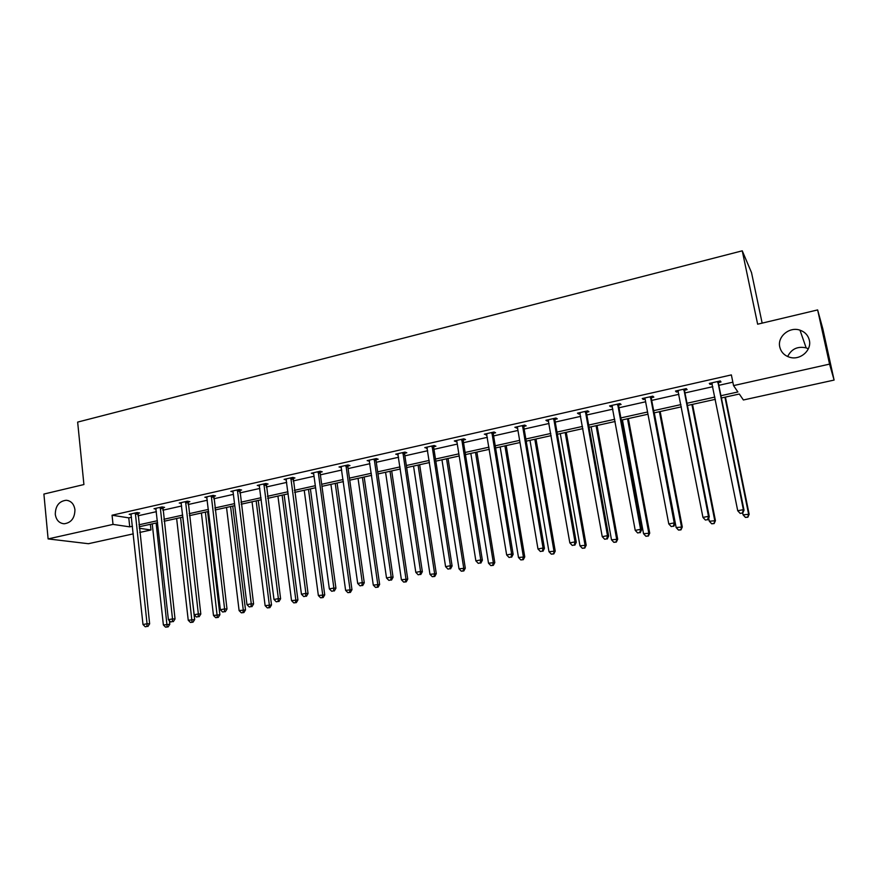<?xml version="1.0" encoding="UTF-8"?>
<svg xmlns="http://www.w3.org/2000/svg" width="878" height="878" viewBox="0 0 878 878"><rect width="100%" height="100%" fill="white"/><g stroke="black" fill="none" stroke-linecap="round" stroke-linejoin="round"><path stroke-width="1.32" d="M74.937 509.734C74.784 518.119 71.184 522.805 64.127 523.782C59.133 523.244 56.181 520.072 55.281 514.267C55.468 505.827 59.122 501.162 66.234 500.262C71.129 500.844 74.026 504.005 74.937 509.734M809.329 340.192C811.985 350.322 800.11 360.617 789.717 357.269C784.383 355.59 781.08 352.166 779.785 347.019C777.118 336.702 789.476 326.353 799.979 330.172C804.972 331.928 808.089 335.275 809.329 340.192M787.654 356.534C791.462 348.917 797.63 346.042 806.158 347.886L808.342 348.807M762.159 323.137L751.502 272.564L742.25 250.823L77.648 422.099L83.915 484.546L43.9 494.062L48.114 538.916L113.021 524.396L129.735 526.855L132.479 526.251M742.25 250.823L757.648 324.201L817.637 309.923L822.829 328.855L834.1 380.075L743.392 399.984L739.309 394.024L721.387 397.986M150.368 524.298L150.983 529.983L139.767 532.441M133.291 533.857L88.404 543.712L48.114 538.916M817.637 309.923L829.556 364.118L834.1 380.075M162.781 507.769L164.581 507.363L162.057 506.902L154.012 508.724L156.108 509.086M213.672 496.3L215.527 495.883L213.134 495.379L204.848 497.255L207.021 497.694M266.144 484.469L268.053 484.041L265.814 483.493L257.265 485.424L259.526 485.962M320.272 472.276L322.248 471.826L320.163 471.234L311.339 473.22L313.446 473.813L313.303 472.781L313.446 473.813M376.135 459.688L378.177 459.227L376.256 458.568L367.147 460.632L369.572 461.169M433.831 446.682L435.927 446.211L434.193 445.497L424.787 447.615L427.301 448.153M493.425 433.26L495.598 432.766L494.062 431.987L484.338 434.182L486.939 434.72M555.039 419.377L557.289 418.861L555.961 418.016L545.896 420.288L547.268 421.122L548.596 420.825M618.77 405.01L621.097 404.484L619.989 403.573L609.573 405.921L610.726 406.821L612.383 406.448M684.719 390.15L687.123 389.612L686.256 388.614L675.478 391.05L676.389 392.027L678.387 391.577M720.926 395.726L737.904 391.961L733.547 385.596L731.363 374.906L112.055 515.221L128.781 517.866L131.513 517.252M137.967 515.803L156.405 511.665M162.847 510.217L181.669 505.98M188.101 504.543L207.329 500.219M213.749 498.781L233.383 494.369M239.793 492.931L259.844 488.431M266.232 486.994L286.722 482.395M293.098 480.957L314.017 476.26M320.382 474.833L341.761 470.026M348.105 468.6L369.945 463.694M376.267 462.278L398.579 457.262M404.89 455.847L427.696 450.721M433.984 449.316L457.284 444.081M463.551 442.677L487.367 437.321M493.601 435.927L517.954 430.45M524.166 429.057L549.057 423.47M555.247 422.077L580.698 416.359M586.844 414.976L612.877 409.137M618.99 407.765L645.615 401.784M651.695 400.412L678.924 394.299M684.972 392.938L712.826 386.682M718.83 385.332L732.845 382.182M718.566 382.523L721.014 381.974L720.278 380.942L709.303 383.423L710.093 384.432L712.267 383.938M651.454 397.646L653.825 397.108L652.837 396.165L642.246 398.546L643.278 399.49L645.1 399.073L644.606 398.019M586.636 412.254L588.918 411.738L587.7 410.86L577.461 413.165L578.723 414.032L580.215 413.703M523.979 426.368L526.185 425.874L524.748 425.062L514.859 427.301L517.515 427.827L517.065 426.796M463.386 440.032L465.527 439.549L463.88 438.802L454.31 440.954L455.989 441.689L456.867 441.491L456.45 440.471M404.747 453.235L406.821 452.774L404.988 452.082L395.737 454.178L398.206 454.716M347.984 466.031L349.982 465.581L347.984 464.956L339.018 466.975L341.399 467.513M293 478.422L294.942 477.983L292.769 477.412L284.088 479.366L286.393 479.915M239.705 490.429L241.593 490.012L239.277 489.485L230.848 491.384L233.076 491.878L232.736 490.956M188.035 502.073L189.857 501.667L187.409 501.184L179.244 503.028L181.373 503.434M137.912 513.367L139.679 512.971L137.1 512.543L129.176 514.321L131.228 514.662M112.055 515.221L113.021 524.396M733.547 385.596L829.556 364.118M139.306 528.26L150.983 529.983M715.361 399.325L687.43 405.493M681.372 406.843L654.077 412.879M647.975 414.229L621.284 420.134M615.149 421.484L589.061 427.257M582.893 428.618L557.376 434.27M551.175 435.642L526.218 441.162M519.995 442.534L495.587 447.934M489.331 449.316L465.461 454.595M459.183 455.989L435.817 461.159M429.518 462.552L406.668 467.601M400.335 469.006L377.979 473.944M371.635 475.349L349.74 480.189M343.386 481.605L321.963 486.335M315.586 487.751L294.613 492.382M288.225 493.798L267.691 498.342M261.282 499.758L241.187 504.202M234.766 505.629L215.088 509.975M208.657 511.402L189.396 515.66M182.942 517.087L164.076 521.258M157.623 522.684L139.152 526.778M138.933 524.814L157.403 520.72M163.857 519.293L182.723 515.101M189.165 513.674L208.415 509.405M214.858 507.978L234.525 503.621M240.945 502.194L261.029 497.738M267.439 496.311L287.951 491.768M294.339 490.352L315.301 485.699M321.677 484.283L343.089 479.531M349.455 478.126L371.328 473.275M377.672 471.859L400.028 466.909M406.349 465.505L429.188 460.434M435.488 459.04L458.843 453.86M465.12 452.466L488.98 447.176M495.236 445.794L519.633 440.372M525.856 439L550.802 433.469M556.992 432.086L582.498 426.434M588.666 425.062L614.743 419.278M620.878 417.917L647.547 412.001M653.649 410.652L680.933 404.604M686.991 403.254L714.901 397.065M128.781 517.866L129.735 526.855M709.863 383.291L710.093 384.432M676.17 390.897L676.389 392.027M643.058 398.371L643.278 399.49M610.517 405.713L610.726 406.821M578.525 412.923L578.723 414.032M547.071 420.024L547.268 421.122M516.143 427.004L516.33 428.091M485.732 433.864L485.907 434.95M455.814 440.624L455.989 441.689M426.379 447.264L426.543 448.329M397.427 453.794L397.591 454.848M368.936 460.226L369.089 461.279M340.905 466.547L341.048 467.59M286.184 479.212L286.272 479.937M717.809 381.502L743.359 509.668L737.729 510.744L711.751 382.863M718.819 381.271L718.5 383.675L744.028 510.206L743.359 509.668L742.448 512.993L740.187 513.421L742.448 512.993M742.711 513.202L744.028 510.206M737.729 510.744L740.187 513.421M742.733 513.158L743.062 514.826L749.154 514.288L725.426 397.097M747.628 517.01L745.444 517.416L747.88 517.197L748.528 513.795L724.943 397.196M745.444 517.416L743.062 514.826M749.154 514.288L747.88 517.197M683.841 389.163L708.48 516.341L702.949 517.405L677.882 390.512M684.972 388.91L684.653 391.292L709.281 516.846L708.48 516.341L707.613 519.633L705.407 520.05L707.613 519.633M707.931 519.831L709.281 516.846M702.949 517.405L705.407 520.05M650.455 396.691L674.227 522.904L668.784 523.936L645.089 399.029M651.706 396.417L651.388 398.777L675.149 523.365L674.227 522.904L673.404 526.152L671.231 526.559L673.404 526.152M673.777 526.328L675.149 523.365M668.784 523.936L671.231 526.559M708.711 518.119L709.314 521.247L715.438 520.687L692.522 404.374M713.836 523.398L711.696 523.804L714.143 523.584L714.692 520.226L691.908 404.506M711.696 523.804L709.314 521.247M715.438 520.687L714.143 523.584M654.275 412.836L676.148 527.546L682.294 526.987L660.168 411.53M680.626 529.686L678.518 530.082L680.977 529.862L681.427 526.537L659.422 411.694M678.518 530.082L676.148 527.546M682.294 526.987L680.977 529.862M617.651 404.099L640.567 529.335L635.222 530.367L611.9 405.395M619.012 403.792L618.694 406.141L641.609 529.774L640.567 529.335L639.788 532.551L637.658 532.957L639.788 532.551M640.216 532.726L641.609 529.774M635.222 530.367L637.658 532.957M622.425 419.882L643.552 533.736L649.72 533.165L628.352 418.565M647.975 535.865L645.901 536.26L648.37 536.03L648.732 532.759L627.485 418.762M645.901 536.26L643.552 533.736M649.72 533.165L648.37 536.03M585.406 411.376L607.488 535.668L602.242 536.678L579.754 412.649M586.888 411.047L586.559 413.373L608.663 536.074L607.488 535.668L606.764 538.851L604.668 539.246L606.764 538.851M607.236 539.004L608.663 536.074M602.242 536.678L604.668 539.246M591.103 426.807L611.494 539.827L617.695 539.246L597.051 425.49M615.884 541.945L613.843 542.33L616.323 542.088L616.597 538.862L596.085 425.709M613.843 542.33L611.494 539.827M617.695 539.246L616.323 542.088M553.7 418.532L574.991 541.891L569.833 542.878L548.146 419.783M555.291 418.169L554.962 420.485L576.275 542.275L574.991 541.891L574.311 545.029L572.247 545.425L574.311 545.029M574.827 545.183L576.275 542.275M569.833 542.878L572.247 545.425M560.285 433.622L579.974 545.82L586.197 545.227L566.277 432.294M584.32 547.916L582.312 548.289L584.803 548.059L584.989 544.865L565.191 432.536M582.312 548.289L579.974 545.82M586.197 545.227L584.803 548.059M522.531 425.567L543.043 548.004L537.973 548.969L517.504 427.784M524.221 425.182L523.892 427.476L544.437 548.355L543.043 548.004L542.406 551.11L540.376 551.494L542.406 551.11M542.966 551.252L544.437 548.355M537.973 548.969L540.376 551.494M529.983 440.328L548.98 551.713L555.225 551.11L535.997 439M553.283 553.788L551.307 554.161L553.809 553.919L553.919 550.769L534.812 439.252M551.307 554.161L548.98 551.713M555.225 551.11L553.809 553.919M491.878 432.481L511.644 554.007L506.661 554.962L486.511 433.688M493.677 432.075L493.348 434.347L513.147 554.336L511.644 554.007L511.04 557.08L509.053 557.464L511.04 557.08M511.644 557.212L513.147 554.336M506.661 554.962L509.053 557.464M500.164 446.924L518.492 557.508L524.759 556.893L506.211 445.585M522.75 559.56L520.808 559.934L523.321 559.681L522.75 559.56L523.343 556.586L504.916 445.87M520.808 559.934L518.492 557.508M524.759 556.893L523.321 559.681M461.74 439.285L480.76 559.912L475.865 560.855L456.867 441.447M463.628 438.857L463.299 441.107L482.373 560.219L480.76 559.912L480.2 562.963L478.247 563.336L480.2 562.963M480.848 563.083L482.373 560.219M475.865 560.855L478.247 563.336M470.827 453.41L488.508 563.204L494.797 562.578L476.897 452.071M492.723 565.245L490.813 565.608L493.326 565.355L492.723 565.245L493.282 562.293L475.503 452.379M490.813 565.608L488.508 563.204M494.797 562.578L493.326 565.355M432.086 445.969L450.403 565.728L445.585 566.65L426.884 447.143M434.072 445.53L433.743 447.758L452.104 566.003L450.403 565.728L449.887 568.735L447.956 569.109L449.887 568.735M450.568 568.845L452.104 566.003M445.585 566.65L447.956 569.109M441.963 459.798L459.007 568.812L465.307 568.187L448.043 458.448M463.178 570.843L461.301 571.194L463.825 570.941L463.178 570.843L463.694 567.912L446.551 458.777M461.301 571.194L459.007 568.812M465.307 568.187L463.825 570.941M402.914 452.554L420.54 571.435L415.81 572.346L397.8 453.706M404.999 452.093L404.659 454.31L422.351 571.699L420.54 571.435L420.057 574.421L418.169 574.783L420.057 574.421M420.781 574.519L422.351 571.699M415.81 572.346L418.169 574.783M413.538 466.086L429.968 574.322L436.289 573.696L419.651 464.736M434.105 576.341L432.261 576.692L434.786 576.44L434.105 576.341L434.588 573.444L418.071 465.077M432.261 576.692L429.968 574.322M436.289 573.696L434.786 576.44M374.215 459.029L391.182 577.055L386.518 577.954L369.177 460.171M376.366 458.612L376.047 460.741L393.07 577.296L391.182 577.055L390.732 580.007L388.866 580.369L390.732 580.007M391.489 580.095L393.07 577.296M386.518 577.954L388.866 580.369M385.574 472.265L401.4 579.754L407.743 579.118L391.698 470.915M405.504 581.752L403.682 582.103L406.218 581.84L405.504 581.752L405.954 578.887L390.03 471.288M403.682 582.103L401.4 579.754M407.743 579.118L406.218 581.84M345.976 465.406L362.285 582.586L357.697 583.464L341.026 466.525M348.204 465.022L347.886 467.085L364.271 582.794L362.285 582.586L361.868 585.505L360.035 585.856L361.868 585.505M362.669 585.593L364.271 582.794M357.697 583.464L360.035 585.856M358.037 478.356L373.282 585.099L379.636 584.452L364.172 476.995M377.342 587.086L375.554 587.426L378.1 587.162L377.342 587.086L377.759 584.243L362.416 477.391M375.554 587.426L373.282 585.099M379.636 584.452L378.1 587.162M318.187 471.673L333.859 588.03L329.349 588.886L313.676 473.714M320.481 471.321L320.174 473.319L335.934 588.216L333.859 588.03L333.486 590.916L331.675 591.256L333.486 590.916M334.309 590.993L335.934 588.216M329.349 588.886L331.675 591.256M330.918 484.36L345.614 590.356L351.968 589.698L337.086 482.999M349.631 592.332L347.864 592.661L350.41 592.398L349.631 592.332L350.015 589.522L335.242 483.405M347.864 592.661L345.614 590.356M351.968 589.698L350.41 592.398M290.827 477.851L305.895 593.374L301.45 594.23L286.03 478.927M293.197 477.522L308.046 593.55L305.895 593.374L305.544 596.239L303.766 596.579L305.544 596.239M306.411 596.305L308.046 593.55M301.45 594.23L303.766 596.579M304.227 490.264L318.363 595.536L324.739 594.878L310.395 488.892M322.347 597.49L320.613 597.819L323.159 597.556L322.347 597.49L322.698 594.713L308.474 489.32M320.613 597.819L318.363 595.536M324.739 594.878L323.159 597.556M263.894 483.921L278.37 598.642L273.991 599.476L259.175 484.996M266.33 483.624L280.598 598.796L278.37 598.642L278.052 601.474L276.307 601.814L278.052 601.474M278.952 601.529L280.598 598.796M273.991 599.476L276.307 601.814M277.931 496.081L291.54 600.629L297.916 599.97L284.121 494.709M295.48 602.571L293.779 602.901L296.325 602.626L295.48 602.571L295.809 599.828L282.123 495.148M293.779 602.901L291.54 600.629M297.916 599.97L296.325 602.626M237.389 489.913L251.273 603.823L246.97 604.646L233.076 491.878M239.881 489.617L253.588 603.954L251.273 603.823L250.987 606.632L249.275 606.961L250.987 606.632M251.92 606.687L253.588 603.954M246.97 604.646L249.275 606.961M252.041 501.81L265.123 605.655L271.511 604.975L258.242 500.438M269.03 607.587L267.351 607.905L269.908 607.631L269.03 607.587L269.327 604.854L256.156 500.899M267.351 607.905L265.123 605.655M271.511 604.975L269.908 607.631M211.28 495.796L224.603 608.926L220.367 609.738L206.703 496.827M213.848 495.521L226.996 609.047L224.603 608.926L224.351 611.714L222.661 612.032L224.351 611.714M225.306 611.746L226.996 609.047M220.367 609.738L222.661 612.032M226.524 507.451L239.101 610.594L245.511 609.914L232.747 506.079M242.986 612.515L241.329 612.822L243.886 612.548L242.986 612.515L243.25 609.815L230.585 506.551M241.329 612.822L239.101 610.594M245.511 609.914L243.886 612.548M185.576 501.601L198.351 613.952L194.181 614.754L181.066 502.622M188.199 501.338L200.81 614.051L198.351 613.952L198.132 616.707L196.463 617.025L198.132 616.707M199.108 616.74L200.81 614.051M194.181 614.754L196.463 617.025M201.402 513.004L213.486 615.467L219.895 614.776L207.625 511.633M217.327 617.366L215.692 617.673L218.26 617.399L217.327 617.366L205.397 512.126M215.692 617.673L213.486 615.467M219.895 614.776L218.26 617.399M160.257 507.308L172.505 618.902L168.4 619.681L155.812 508.318M162.946 507.067L175.029 618.979L172.505 618.902L172.307 621.624L170.661 621.942L172.307 621.624M173.317 621.657L175.029 618.979M168.4 619.681L170.661 621.942M176.632 518.481L188.243 620.263L194.664 619.572L182.876 517.109M192.052 622.151L190.449 622.458L193.017 622.173L192.052 622.151L180.583 517.614M190.449 622.458L188.243 620.263M194.664 619.572L193.017 622.173M135.322 512.939L147.043 623.764L143.004 624.543L130.943 513.926M138.065 512.697L149.644 623.83L147.043 623.764L146.878 626.475L145.265 626.782L146.878 626.475M147.921 626.486L149.644 623.83M143.004 624.543L145.265 626.782M152.234 523.881L163.385 624.982L169.805 624.291L169.399 620.68M167.16 626.859L165.569 627.166L168.137 626.881L167.16 626.859L156.119 523.025M165.569 627.166L163.385 624.982M169.805 624.291L168.137 626.881M717.743 381.831L718.5 382.863M717.743 382.654L718.5 383.675M683.775 389.503L684.653 390.48M683.775 390.315L684.653 391.292M650.389 397.032L651.388 397.975M650.389 397.833L651.388 398.777M617.585 404.429L618.705 405.34M617.574 405.23L618.694 406.141M585.341 411.705L586.57 412.583M585.33 412.495L586.559 413.373M553.634 418.85L554.973 419.695M553.623 419.64L554.962 420.485M522.465 425.885L523.914 426.697M522.454 426.664L523.892 427.476M491.812 432.799L493.359 433.578M491.801 433.578L493.348 434.347M461.674 439.604L463.321 440.339M461.652 440.372L463.299 441.107M432.02 446.287L433.765 447.001M431.998 447.056L433.743 447.758M402.848 452.861L404.681 453.553M402.826 453.63L404.659 454.31M374.149 459.337L376.069 459.995M374.127 460.094L376.047 460.741M345.91 465.713L347.918 466.339M345.877 466.459L347.886 467.085M318.121 471.98L320.207 472.584M318.088 472.726L320.174 473.319M290.761 478.148L292.934 478.719M290.728 478.883L292.901 479.454M263.828 484.228L266.078 484.777M263.795 484.952L266.045 485.501M237.323 490.209L239.639 490.725M237.279 490.934L239.606 491.45M211.214 496.092L213.606 496.597M211.181 496.816L213.573 497.31M185.51 501.887L187.969 502.37M185.467 502.611L187.936 503.083M160.191 507.605L162.715 508.055M160.147 508.318L162.682 508.768M135.256 513.224L137.846 513.652M135.212 513.937L137.802 514.365M799.979 330.172L806.158 347.886M66.234 500.262L68.254 500.603"/></g></svg>
